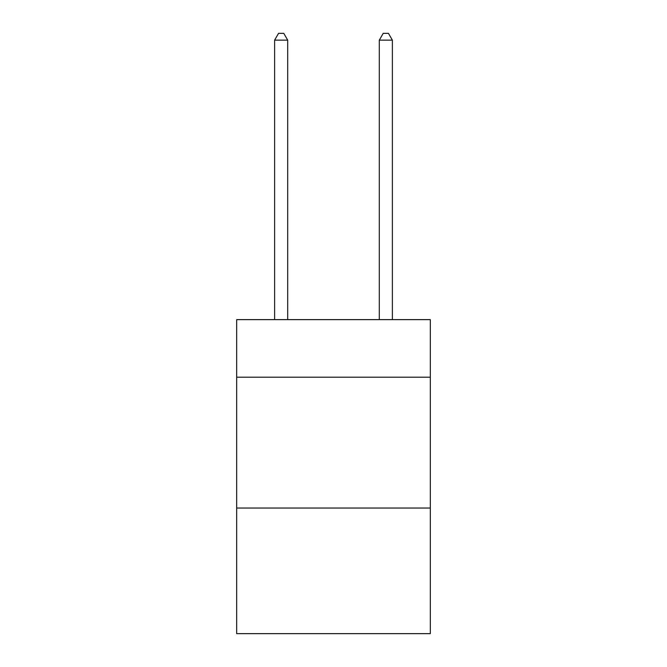 <?xml version="1.0" encoding="UTF-8"?>
<svg xmlns="http://www.w3.org/2000/svg" width="667" height="667" viewBox="0 0 667 667"><rect width="100%" height="100%" fill="white"/><g stroke="black" fill="none" stroke-linecap="round" stroke-linejoin="round"><path stroke-width="1" d="M430.323 377.197L430.323 319.635L236.677 319.635L236.677 377.197L430.323 377.197L430.323 633.65L236.677 633.65L236.677 377.197M430.323 508.046L236.677 508.046M287.702 319.635L287.702 40.153L274.621 40.153L274.621 319.635M274.621 40.153L278.548 33.35L283.783 33.35L287.702 40.153M392.379 319.635L392.379 40.153L379.298 40.153L379.298 319.635M379.298 40.153L383.217 33.35L388.452 33.35L392.379 40.153"/></g></svg>

